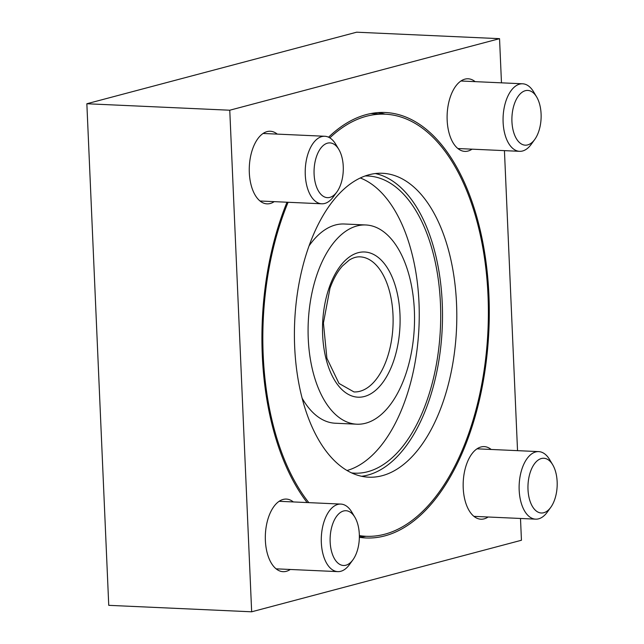 <?xml version="1.0" encoding="UTF-8"?>
<svg xmlns="http://www.w3.org/2000/svg" width="644" height="644" viewBox="0 0 644 644"><rect width="100%" height="100%" fill="white"/><g stroke="black" fill="none" stroke-linecap="round" stroke-linejoin="round"><path stroke-width="0.97" d="M501.475 82.835L499.543 38.664L356.631 32.2L86.851 103.748L108.747 605.336L251.659 611.8L521.447 540.252L520.497 518.468M517.534 450.655L504.437 150.64M499.543 38.664L229.763 110.221L251.659 611.8M229.763 110.221L86.851 103.748M378.068 112.595A212.955 113.392 -87.4 0 1 385.104 114.181M286.999 202.224A212.955 113.392 92.6 0 0 262.293 355.287A212.955 113.392 92.6 0 0 307.132 502.561M359.352 537.305A212.955 113.392 92.6 0 0 365.977 537.965A212.955 113.392 92.6 0 0 488.877 330.364A212.955 113.392 92.6 0 0 385.233 112.499A212.955 113.392 92.6 0 0 328.569 137.204M366.001 536.275A212.955 113.392 -87.4 0 1 359.36 537.185M475.119 81.635A36.338 19.352 92.6 0 0 468.14 78.785A36.338 19.352 92.6 0 0 447.161 120.211A36.338 19.352 92.6 0 0 464.855 151.388A36.338 19.352 92.6 0 0 472.06 149.175M491.179 449.464A36.338 19.352 92.6 0 0 484.199 446.614A36.338 19.352 92.6 0 0 463.221 488.039A36.338 19.352 92.6 0 0 480.915 519.209A36.338 19.352 92.6 0 0 488.12 517.003M293.334 501.934A36.338 19.352 92.6 0 0 286.355 499.084A36.338 19.352 92.6 0 0 265.376 540.509A36.338 19.352 92.6 0 0 283.07 571.679A36.338 19.352 92.6 0 0 290.275 569.473M277.274 134.113A36.338 19.352 92.6 0 0 270.295 131.255A36.338 19.352 92.6 0 0 249.317 172.681A36.338 19.352 92.6 0 0 267.01 203.858A36.338 19.352 92.6 0 0 274.215 201.644M534.721 139.49L531.228 144.32A33.802 18 -87.4 0 1 519.571 151.324A33.802 18 -87.4 0 1 503.286 124.92A33.802 18 -87.4 0 1 522.63 83.792A33.802 18 -87.4 0 1 533.602 91.818L536.645 96.938A27.402 14.587 -87.4 0 1 534.721 139.49A27.402 14.587 -87.4 0 1 512.077 123.769A27.402 14.587 -87.4 0 1 519.732 94.362A27.402 14.587 -87.4 0 1 536.645 96.938M550.781 507.319L547.287 512.141A33.802 18 -87.4 0 1 535.631 519.153A33.802 18 -87.4 0 1 519.346 492.749A33.802 18 -87.4 0 1 538.69 451.613A33.802 18 -87.4 0 1 549.662 459.647L552.705 464.767A27.402 14.587 -87.4 0 1 550.781 507.319A27.402 14.587 -87.4 0 1 528.136 491.597A27.402 14.587 -87.4 0 1 535.792 462.191A27.402 14.587 -87.4 0 1 552.705 464.767M352.944 559.789L349.442 564.619A33.802 18 -87.4 0 1 337.794 571.622A33.802 18 -87.4 0 1 321.501 545.218A33.802 18 -87.4 0 1 340.853 504.083A33.802 18 -87.4 0 1 351.817 512.117L354.868 517.237A27.402 14.587 -87.4 0 1 352.944 559.789A27.402 14.587 -87.4 0 1 330.292 544.067A27.402 14.587 -87.4 0 1 337.955 514.661A27.402 14.587 -87.4 0 1 354.868 517.237M336.884 191.96L333.383 196.79A33.802 18 -87.4 0 1 321.734 203.794A33.802 18 -87.4 0 1 305.441 177.39A33.802 18 -87.4 0 1 324.793 136.262A33.802 18 -87.4 0 1 335.757 144.288L338.808 149.408A27.402 14.587 -87.4 0 1 336.884 191.96A27.402 14.587 -87.4 0 1 314.232 176.239A27.402 14.587 -87.4 0 1 321.895 146.832A27.402 14.587 -87.4 0 1 338.808 149.408M317.677 272.573A99.715 53.098 -87.4 0 1 365.824 224.973A99.715 53.098 -87.4 0 1 414.35 326.991A99.715 53.098 -87.4 0 1 356.8 424.203A99.715 53.098 -87.4 0 1 330.823 409.576A99.715 53.098 -87.4 0 1 317.677 272.573M356.8 424.203L335.274 423.229A99.715 53.098 -87.4 0 1 309.289 408.602A99.715 53.098 -87.4 0 1 302.141 398.217M309.031 245.911A99.715 53.098 -87.4 0 1 344.29 223.999L365.824 224.973M360.294 177.977A148.732 79.196 -87.4 0 1 411.572 252.11C423.857 298.784 421.273 355.931 404.818 401.309A148.732 79.196 -87.4 0 1 347.06 470.506M351.672 472.929A148.732 79.196 92.6 0 0 354.586 473.163A148.732 79.196 92.6 0 0 440.424 328.166A148.732 79.196 92.6 0 0 368.038 176.013A148.732 79.196 92.6 0 0 365.108 175.981M375.307 173.55A152.113 80.991 -87.4 0 1 442.219 328.247A152.113 80.991 -87.4 0 1 361.606 476.27M374.575 173.647A152.113 80.991 -87.4 0 1 382.48 173.276A152.113 80.991 -87.4 0 1 456.516 328.899A152.113 80.991 -87.4 0 1 368.73 477.188A152.113 80.991 -87.4 0 1 294.453 328.979A152.113 80.991 -87.4 0 1 374.575 173.647M329.809 137.864A211.264 112.491 -87.4 0 1 374.172 114.696A211.264 112.491 -87.4 0 1 385.152 114.189A211.264 112.491 -87.4 0 1 487.975 330.316A211.264 112.491 -87.4 0 1 366.05 536.283A211.264 112.491 -87.4 0 1 359.352 535.599M308.838 502.634A211.264 112.491 -87.4 0 1 288.085 202.272M329.511 286.677A72.675 38.696 -87.4 0 1 396.454 289.897A72.675 38.696 -87.4 0 1 357.967 397.187A72.675 38.696 -87.4 0 1 329.511 286.677M360.085 256.859A67.604 36 -87.4 0 1 392.985 326.017A67.604 36 -87.4 0 1 353.967 391.93L339.002 383.446L326.902 358.265L323.425 323.022L329.994 288.198C333.423 278.804 337.593 271.39 342.503 265.932L349.233 260.087C353.041 257.721 356.663 256.642 360.085 256.859M522.63 83.792L460.927 80.999M519.571 151.324L457.876 148.531M538.69 451.613L476.987 448.82M535.631 519.153L473.936 516.359M340.853 504.083L279.15 501.298M337.794 571.622L276.091 568.829M324.793 136.262L263.09 133.469M321.734 203.794L260.031 201M359.36 535.977L366.05 536.283M370.912 113.545L385.152 114.189"/></g></svg>
